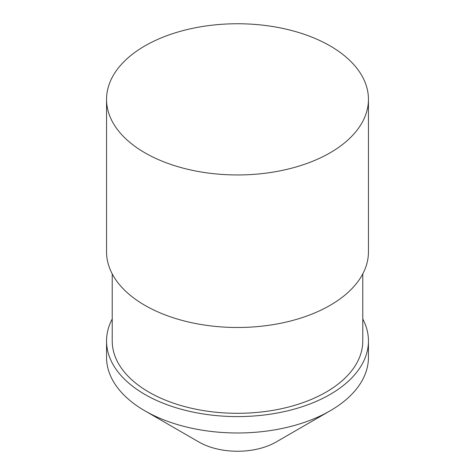 <?xml version="1.0" encoding="UTF-8"?>
<svg xmlns="http://www.w3.org/2000/svg" width="475" height="475" viewBox="0 0 475 475"><rect width="100%" height="100%" fill="white"/><g stroke="black" fill="none" stroke-linecap="round" stroke-linejoin="round"><path stroke-width="0.71" d="M112.225 318.974A130.946 75.602 0 0 0 106.554 340.985L106.554 357.378A130.946 75.602 0 0 0 144.905 410.839L198.918 442.023A54.56 31.498 0 0 0 276.082 442.023L330.095 410.839A130.946 75.602 0 0 0 368.446 357.378L368.446 340.985A130.946 75.602 0 0 0 362.775 318.974M106.554 340.985A130.946 75.602 0 0 0 144.905 394.446A130.946 75.602 0 0 0 287.613 410.833A130.946 75.602 0 0 0 368.446 340.985M198.918 442.023L144.905 410.839A130.946 75.602 0 0 0 330.095 410.839M112.225 273.903L112.225 340.985A125.275 72.325 0 0 0 148.918 392.13A125.275 72.325 0 0 0 285.439 407.805A125.275 72.325 0 0 0 362.775 340.985L362.775 273.903M106.554 99.352L106.554 251.887A130.946 75.602 0 0 0 144.905 305.348A130.946 75.602 0 0 0 287.613 321.735A130.946 75.602 0 0 0 368.446 251.887L368.446 99.352A130.946 75.602 0 0 0 237.5 23.75A130.946 75.602 0 0 0 106.554 99.352A130.946 75.602 0 0 0 144.905 152.808A130.946 75.602 0 0 0 287.613 169.201A130.946 75.602 0 0 0 368.446 99.352"/></g></svg>
